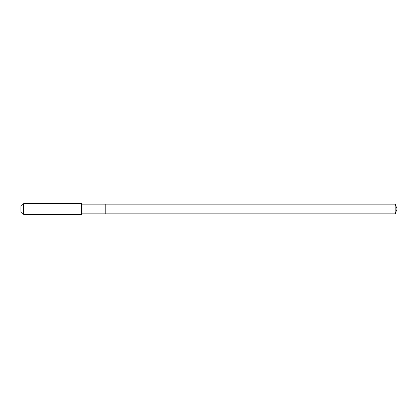 <?xml version="1.0" encoding="UTF-8"?>
<svg xmlns="http://www.w3.org/2000/svg" width="418" height="418" viewBox="0 0 418 418"><rect width="100%" height="100%" fill="white"/><g stroke="black" fill="none" stroke-linecap="round" stroke-linejoin="round"><path stroke-width="0.63" d="M395.182 213.864L395.182 204.136L397.1 209L395.182 213.864L105.221 213.864L395.182 213.864L397.1 209L395.182 213.864L105.221 213.864L105.221 204.136L81.98 204.136L81.437 203.597L23.711 203.597L20.9 206.403L20.9 211.597L23.711 214.403L23.711 203.597M397.1 209L395.182 204.136L105.221 204.136L105.221 213.864L81.98 213.864L81.98 204.136M81.98 213.864L81.437 214.403L81.437 203.597M81.437 214.403L23.711 214.403M395.182 204.136L105.221 204.136"/></g></svg>
